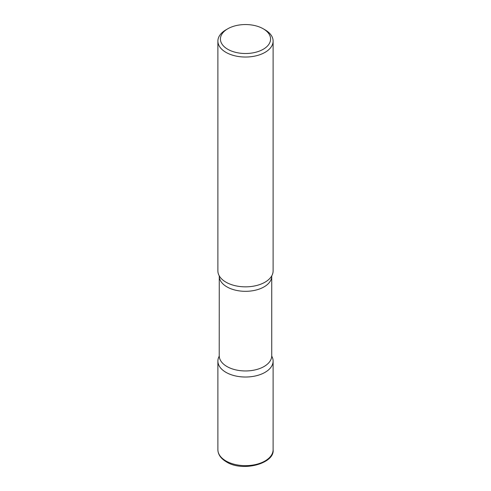 <?xml version="1.0" encoding="UTF-8"?>
<svg xmlns="http://www.w3.org/2000/svg" width="491" height="491" viewBox="0 0 491 491"><rect width="100%" height="100%" fill="white"/><g stroke="black" fill="none" stroke-linecap="round" stroke-linejoin="round"><path stroke-width="0.74" d="M225.977 372.356A27.613 15.939 0 0 0 256.069 375.811A27.613 15.939 0 0 0 273.113 361.081A27.613 15.939 0 0 0 271.769 356.178A27.613 15.939 180 0 1 265.023 372.356A27.613 15.939 180 0 1 231.089 374.676A27.613 15.939 180 0 1 219.232 356.178A27.613 15.939 0 0 0 217.887 361.081A27.613 15.939 0 0 0 225.977 372.356M227.763 28.791L225.977 29.822A27.613 15.939 0 0 0 217.887 41.097L217.887 270.909A27.613 15.939 0 0 0 225.977 282.178A27.613 15.939 0 0 0 256.069 285.633A27.613 15.939 0 0 0 273.113 270.909L273.113 41.097A27.613 15.939 0 0 0 265.023 29.822L263.237 28.791A25.084 14.485 0 0 0 227.763 28.791A25.084 14.485 0 0 0 227.763 49.272A25.084 14.485 0 0 0 263.237 49.272A25.084 14.485 0 0 0 263.237 28.791L265.023 29.822M217.887 41.097A27.613 15.939 0 0 0 225.977 52.365A27.613 15.939 0 0 0 256.069 55.821A27.613 15.939 0 0 0 273.113 41.097M271.689 275.96A27.613 15.939 180 0 1 265.023 282.178A27.613 15.939 180 0 1 219.311 275.96M273.113 449.707C274.868 463.498 242.56 472.317 226.369 461.847C220.833 458.551 218.004 454.5 217.887 449.707A27.613 15.939 0 0 0 225.977 460.981A27.613 15.939 0 0 0 256.069 464.437A27.613 15.939 0 0 0 273.113 449.707L273.113 361.081M271.781 275.77L271.732 276.175A26.232 15.141 180 0 1 264.048 286.885A26.232 15.141 180 0 1 235.465 290.169A26.232 15.141 180 0 1 219.268 276.175L219.219 356.221M271.732 276.175L271.732 355.809A26.232 15.141 180 0 1 264.048 366.519A26.232 15.141 180 0 1 235.465 369.803A26.232 15.141 180 0 1 219.268 355.809M217.887 449.707L217.887 361.081M271.732 355.809L271.781 356.221M219.219 275.77L219.268 276.175"/></g></svg>
